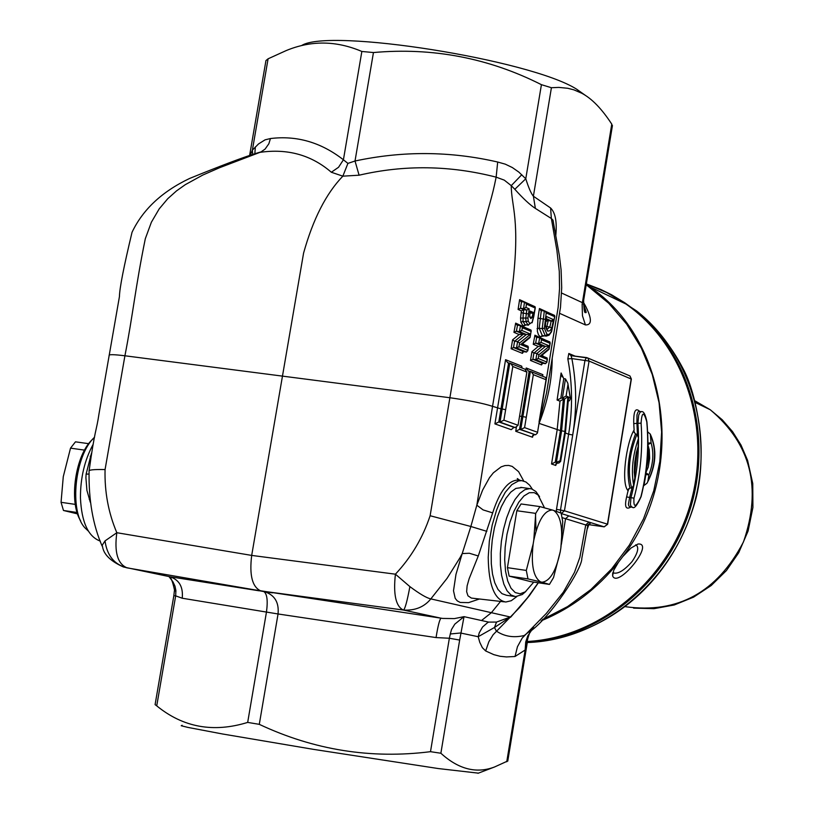 <?xml version="1.0" encoding="UTF-8"?>
<svg xmlns="http://www.w3.org/2000/svg" width="814" height="814" viewBox="0 0 814 814"><rect width="100%" height="100%" fill="white"/><g stroke="black" fill="none" stroke-linecap="round" stroke-linejoin="round"><path stroke-width="1.22" d="M182.143 725.284L181.217 725.732L187.8 727.38L222.476 733.974L313.644 749.389L438.268 768.548L478.367 773.147M301.729 45.472C329.365 27.89 529.853 59.666 576.475 89.082L586.06 95.849M93.091 444.454C84.625 460.042 80.403 477.859 80.444 497.903C81.583 522.323 88.217 536.731 100.346 541.127M507.783 760.958L494.536 766.991C476.414 773.87 458.516 769.291 440.873 753.245L430.494 751.678C371.103 759.177 314.031 750.07 259.29 724.348L247.68 722.405C213.461 732.956 183.15 727.441 156.736 705.86L155.087 704.629L173.84 595.695L175.671 595.858L175.885 590.506L174.969 586.111L172.904 581.766L168.966 576.556M450.305 633.974L449.359 638.247L459.666 640.069L464.031 616.656L454.812 624.135L451.526 629.476L450.305 633.974L460.48 632.997L478.205 636.711L494.454 627.482L496.54 622.069L488.644 622.1L487.515 622.72L482.58 626.994L479.253 632.793L478.205 636.711L479.751 642.287L482.366 647.69L485.663 650.956L488.868 641.727L493.121 634.747L519.424 607.712L529.527 595.461L538.349 582.773M485.663 650.956L493.823 654.649L500.081 656.288L506.45 656.929L515.028 656.501L525.152 649.999L528.337 636.273M249.572 155.708L265.954 60.572L268.091 58.801L286.192 50.58C311.07 40.273 336.294 40.568 361.854 51.465L373.453 52.544C432.58 47.263 488.573 57.977 541.422 84.676L551.414 87.719L558.831 87.403L567.785 88.278L573.951 89.866L581.654 93.193C591.697 98.423 601.739 108.73 611.772 124.145L612.342 126.119M584.371 295.96L583.638 300.397L582.366 302.645L561.568 293.009M516.788 596.611L511.233 600.732L505.779 602.014C494.485 599.959 488.624 585.042 488.227 557.285L489.336 541.168L492.195 525.061L496.571 510.134L499.236 503.459L505.27 492.267L511.874 484.574L518.569 480.901L521.805 480.657L525.905 481.98L529.619 485.164L532.325 489.163M502.197 409.004L505.647 409.696L512.81 366.504L510.785 363.522L509.798 363.176L500.02 422.11L515.221 427.554L518.06 425.274L503.907 420.177L500.02 422.11L498.809 421.957L500.976 408.852L492.541 406.328L512.362 286.854C520.594 219.485 511.273 206.278 511.253 185.643L514.824 189.286C523.178 198.596 530.026 204.975 535.368 208.404L533.394 196.215C531.216 193.742 528.673 187.932 525.773 178.775L518.833 172.09L512.362 167.562L505.26 164.153L497.69 162.027C450.295 151.109 402.737 150.773 355.016 161.009L347.914 163.4L343.416 159.788C321.133 142.389 296.815 135.307 270.462 138.543L265.079 139.835L258.537 143.936L252.381 150.122L250.142 155.505M542.338 619.617L567.592 606.572L590.903 589.529L611.67 568.874L629.344 545.136L643.498 518.894L653.744 490.801L659.839 461.589L661.619 431.969L659.075 402.716L652.268 374.552L641.391 348.168L626.749 324.216L608.73 303.266L586.222 284.727M530.382 371.398L522.893 416.595L526.292 417.277L533.343 374.674L531.349 371.744L528.215 370.909L526.22 367.979L525.946 369.637M533.343 374.674L546.041 379.731L545.858 377.543L545.207 377.289M539.234 422.1L537.433 433.048L535.541 434.808L519.556 429.375L515.73 431.288L532.529 437.25L532.468 436.416L534.35 434.656M537.372 432.214L524.582 427.615L520.757 429.527L519.556 429.375L521.703 416.442L519.586 416.086M518.06 425.274L526.872 372.1L525.05 369.23M509.798 363.176L507.61 362.678L505.575 359.696L494.912 423.891L498.809 421.957L514.021 427.391L511.182 429.67L494.912 423.891M522.089 368.05L521.713 366.168L505.575 359.696M515.221 427.554L514.021 427.391M542.612 376.251L542.877 374.654L542.582 376.241M558.119 307.55L539.082 423.372C547.608 401.902 551.994 380.301 552.218 358.567M535.368 208.404L551.363 218.518L556.868 250.163L559.279 271.316L559.544 288.665L558.129 307.509M529.202 308.893L525.936 307.438L526.444 304.131L535.144 308.007L532.203 322.151L529.812 323.646L528.194 321.031L527.96 318.06L529.202 308.893L526.8 310.073L523.778 309.707L521.377 310.877L520.543 318.05L520.879 322.212L523.199 326.099L526.119 324.908M530.799 304.812L519.597 299.674L518.091 309.442L521.377 310.877M545.726 340.181L534.91 335.195L533.241 344.302L538.308 346.428L531.949 351.689L530.494 360.46L541.503 364.947L541.717 363.675M550.315 313.512L539.438 308.516L537.962 318.132L537.362 331.339L538.471 334.798L540.14 336.731L544.2 335.877M526.75 328.256L515.659 323.127L513.949 332.346L519.159 334.544L512.596 339.825L511.1 348.728L513.522 347.537L514.58 341.249L523.402 334.167L526.373 334.523L517.592 341.615L514.59 341.249L512.596 339.825M523.89 344.546L522.619 343.62M531.084 331.451L530.158 337.189L530.586 334.157L521.855 330.433L522.354 327.716L531.084 331.451L530.586 334.147L519.576 343.03L518.966 346.733L527.726 350.356L526.566 352.045L523.555 351.668L522.405 353.357L522.629 352.055M589.692 523.483L587.759 525.702L588.939 524.735M588.095 524.837L589.387 524.745L588.491 524.297M590.181 523.534L587.189 525.396L587.718 526.037M586.406 357.56L571.041 355.647L571.876 358.598L589.061 361.06L587.81 358.007L586.507 357.55L585.001 360.215L572.71 435.002C576.892 409.137 576.617 383.669 571.876 358.598L567.826 358.903C572.496 383.618 572.761 408.709 568.63 434.198L572.71 435.002L560.48 510.042L556.491 509.381L556.349 511.314M570.99 355.657L568.813 353.479L567.826 358.903M588.827 524.735L587.382 528.673M604.151 526.831L589.387 524.745L604.273 526.831M607.631 524.297L604.11 526.821L588.939 522.089L585.765 524.877L579.904 557.203M562.159 517.653L587.189 525.396M560.714 512.962L560.48 510.042L564.448 510.795L589.061 361.06L631.369 379.09M533.964 627.818L524.277 635.51C513.705 638.013 504.375 636.517 496.286 631.013L494.485 627.482M579.894 557.244L574.46 572.425L563.359 592.165L546.326 613.441L522.222 638.044L517.45 646.723L515.028 656.501M588.939 522.089L568.783 515.873L565.557 518.691L561.334 544.474M523.738 481.033L518.599 471.672L512.22 466.412L508.669 465.425L504.955 465.577L501.119 466.87L493.365 472.822L489.519 477.625L482.641 490.048L476.882 505.026M568.783 515.873L561.263 513.553L564.448 510.795L607.447 524.175L631.186 378.917L629.965 375.956L587.81 358.007L570.858 355.626M629.11 375.6L629.965 375.956L631.369 379.029L607.641 524.257L604.212 526.831M568.487 400.793L569.383 400.844L570.482 398.494L568.386 396.937L568.538 398.3M562.077 376.892L561.111 372.995L563.756 378.663L565.465 378.886L567.796 383.129L570.197 397.649M568.386 396.937L565.364 431.624L560.653 461.375L558.78 463.095L557.61 462.942L555.748 464.662L555.799 465.466L556.115 463.542M565.465 378.886L562.372 398.107L566.106 396.042L567.948 384.696M560.602 460.571L556.42 462.291L558.78 463.095M562.372 398.107L564.56 399.033L567.918 396.754L566.106 396.042M564.194 399.013L561.833 398.097M561.365 398.036L557.091 400.04L559.991 401.16L563.726 398.962M557.61 462.942L555.25 462.128L551.536 464.011L555.799 465.466M561.111 372.995L557.091 400.04M525.936 307.438L523.534 308.628L520.502 308.272L518.091 309.442M526.444 304.131L525.264 302.34L520.787 301.445L519.597 299.674M535.144 308.007L534.666 306.542M523.524 308.628L526.8 310.073L525.773 318.233L526.058 321.805L528.042 325.061L532.203 322.151M528.194 321.031L526.068 321.805L523.005 321.438L523.209 313.125L521.082 312.657M528.439 325.183L524.969 324.694L523.005 321.438L520.879 322.212M532.997 313.309L532.112 317.267L530.901 318.6L529.629 316.86L530.168 311.07L533.15 312.383L532.997 313.309L529.873 312.932M531.298 331.044L530.606 329.904M530.158 337.189L529.812 337.749M530.087 336.843L520.665 344.536L528.174 347.649L527.726 350.346M522.354 327.716L521.143 325.844L516.88 325L515.659 323.127M520.665 344.536L522.232 343.935M528.174 347.649L527.676 346.123M518.966 346.733L516.544 347.914L513.522 347.537L523.555 351.668M519.576 343.03L517.602 341.615L516.544 347.914L526.566 352.045M530.586 334.157L526.373 334.523M521.855 330.433L519.444 331.573L516.391 331.206L517.49 325.244M549.053 348.657L539.906 356.308L547.212 359.33L546.774 361.996L538.247 358.496L538.848 354.833L549.542 346.001L541.025 342.399L541.514 339.723L550.03 343.335L548.789 349.532M550.03 343.335L549.542 341.799M541.514 339.723L540.313 337.871L536.619 337.261M539.906 356.308L541.412 355.708M547.212 359.33L546.713 357.814M546.774 361.996L545.624 363.654L542.653 363.288L532.875 359.289L530.494 360.46M538.247 358.496L535.866 359.666L532.875 359.289L533.903 353.073L531.949 351.689M538.848 354.833L536.894 353.449L533.903 353.073L542.47 346.031L545.411 346.388L536.894 353.449L535.866 359.666L545.624 363.654M549.542 346.001L545.411 346.388M541.025 342.399L538.654 343.528L535.632 343.162L533.241 344.302M551.729 328.174L553.581 319.668L546.296 316.453L545.238 325.763L547.71 331.125L550.05 330.728L551.729 328.174L549.847 326.974L546.957 329.456M553.581 319.668L551.231 320.838L547.608 320.523L545.889 321.632L545.339 324.41M546.072 318.569L551.231 320.838L549.847 326.974L546.876 326.618L548.249 320.482M546.296 316.453L546.082 317.755M546.194 312.922L554.68 316.687L551.516 331.359L549.308 334.289L547.069 334.513L544.373 328.184L546.194 312.922L545.024 311.152L541.127 310.5M554.68 316.687L554.202 315.232M544.322 310.887L542.216 328.622L544.373 328.184M545.97 336.09L542.277 335.531L539.204 328.256L542.216 328.622L545.319 335.907L547.069 334.513M540.527 336.925L542.277 335.531L546.153 336.121M537.047 328.693L539.204 328.256L541.32 310.531M545.39 325.956L546.876 326.618L545.899 328.296M533.15 312.383L530.016 312.006M527.96 318.06L520.543 318.05M513.949 332.346L516.361 331.196L523.402 334.167M519.159 334.544L523.351 334.157M534.91 335.195L536.111 337.047M541.503 364.947L542.653 363.288M538.308 346.428L542.47 346.031M542.419 346.021L535.612 343.162L536.711 337.281M539.438 308.516L540.608 310.266M634.991 477.024L633.434 485.744L631.674 488.135L629.914 487.932L628.245 489.926L626.617 496.906C624.369 506.684 625.773 510.063 630.819 507.041M638.237 446.194L636.345 452.533L634.737 462.454L634.269 471.967L634.808 477.889M638.135 445.828L638.39 437.739L636.975 434.238C629.13 454.12 627.36 472.079 631.674 488.135M633.536 484.472C631.115 470.757 632.682 455.626 638.247 439.082M634.045 431.756L635.459 434.035L636.975 434.238M646.031 470.614L648.544 458.313L647.791 446.53M645.492 474.552L648.89 474.827L646.153 472.965L643.976 485.51L646.988 483.262C656.226 466.035 657.325 449.654 650.284 434.106L647.629 431.807L648.046 444.566L651.098 442.918L647.832 443.019M650.986 436.192C656.603 450.284 655.555 465.343 647.852 481.379L648.89 474.827C653.255 463.634 653.988 453.001 651.098 442.918L650.284 434.106M647.822 444.536L649.287 449.918L649.643 458.404L648.229 467.134L645.726 472.914M647.852 481.379L646.988 483.262M559.717 313.38L585.439 324.928C591.931 325.132 592.002 318.915 585.653 306.268L583.485 302.36M639.723 411.446C635.429 407.214 633.434 411.284 633.75 423.636L634.116 429.985C626.444 442.144 620.604 483.648 628.194 490.852L628.723 488.634M641.137 496.54L640.923 496.713C635.673 507.733 633.363 508.231 633.984 498.188L630.962 497.639L630.402 504.375L630.952 506.227L632.346 507.254L630.117 506.939L628.784 505.932L628.428 504.1L629.639 497.466L626.617 496.906M637.443 434.432L636.924 423.341L633.75 423.636M633.984 498.188C640.547 473.84 642.918 448.84 641.086 423.168L636.924 423.341L636.975 414.906L637.952 412.016L639.102 411.365L641.34 411.65L640.048 412.281L638.695 415.13L637.901 423.473C639.733 448.85 637.423 473.575 630.962 497.639L629.639 497.466L632 488.105M641.086 423.168C641.89 411.599 643.793 411.162 646.784 421.856L646.774 421.794M641.544 411.681L641.34 411.65C643.528 410.958 645.39 414.357 646.906 421.825C649.155 447.334 647.222 472.273 641.106 496.632C637.118 505.504 634.198 509.045 632.346 507.254M646.784 421.856C649.023 447.385 647.069 472.334 640.923 496.713M634.014 430.962L634.208 432.6M635.459 434.045C628.123 454.019 626.271 471.978 629.904 487.912L629.914 487.932M532.112 317.267L529.649 316.982M549.999 371.978L546.56 392.836L539.082 423.372L560.439 430.647L555.25 462.128L556.42 462.291L561.609 430.799L564.896 431.451L567.918 396.754M504.375 601.851L471.357 598.076L467.969 595.817L466.636 591.686L467.114 585.917L469.118 578.764L478.276 555.962L492.663 512.881C499.715 491.066 508.292 480.128 518.396 480.057L521.805 480.657M91.463 453.256L86.111 474.094L85.908 477.686L86.915 490.394L90.313 502.258M90.232 456.206L90.965 456.298M89.876 499.175L89.235 499.297M478.276 555.962L469.363 553.255L462.21 553.571L455.972 574.358L453.5 590.761L455.199 598.341L457.264 600.874L460.225 602.452L468.579 602.635L479.263 599.053M486.853 531.349L470.868 526.495L476.821 505.189L483.089 509.9L492.663 512.881M470.217 276.394L430.118 515.74L470.868 526.495L462.21 553.571L460.175 557.437L447.079 578.327L430.83 598.901C426.74 598.056 419.759 593.966 409.89 586.619C407.183 601.119 405.057 608.933 403.49 610.052C415.099 610.724 424.216 607 430.83 598.901L510.347 617.012L496.54 622.069M347.914 163.4L342.847 176.16L359.096 175.203L355.016 161.009L373.453 52.544M252.666 154.589L252.381 150.122L268.091 58.801M254.833 153.795L255.352 146.917M256.145 153.327L261.05 151.892L265.099 149.084L268.844 143.773L270.462 138.543M145.319 238.695L151.384 222.222L159.188 208.893L167.735 198.728L176.516 190.893L185.297 184.656L202.737 175.071L219.811 167.623L259.931 152.36C287.576 148.362 311.386 154.996 331.339 172.253L338.543 167.277L343.416 159.788L361.854 51.465M331.339 172.253L342.847 176.16C326.119 193.508 313.034 219.159 303.581 253.103L251.689 555.413C249.247 575.284 252.299 587.128 260.816 590.923L267.704 591.859L254.385 589.814L263.828 591.575C267.124 593.823 267.989 600.691 266.443 612.169L247.68 722.405M359.096 175.203C404.385 164.682 450.071 165.323 496.143 177.157L497.69 162.027M470.217 276.353C491.524 194.75 491.341 200.916 496.143 177.157L504.263 180.128L511.253 185.643L521.774 174.735M514.824 189.286L525.773 178.775L541.422 84.676M546.55 392.836L560.49 307.305L561.711 287.729L561.111 270.055L559.401 255.789L552.95 220.075L551.363 218.518L550.59 207.997L533.394 196.215L551.414 87.719M552.971 220.075L554.761 230.382M506.746 761.772L525.152 649.999L525.722 641.961L527.787 635.866L531.898 629.853M494.454 627.482L509.31 617.745M583.455 304.121L585.653 306.268M488.644 622.1L464.031 616.656L454.375 618.599L442.684 618.426L267.704 591.859M259.29 724.348L278.052 613.97L436.05 637.576C437.922 625.966 439.58 619.505 441.015 618.182L403.276 610.022C395.808 606.328 393.193 594.383 395.411 574.185L251.689 555.413L116.829 532.712C114.194 552.228 117.613 563.939 127.086 567.867L254.385 589.814M263.828 591.575L272.375 592.836M156.736 705.86L175.671 595.858L182.234 598.229L278.052 613.97C279.151 602.401 274.654 594.973 264.54 591.686M174.501 589.967L175.916 591.595M538.237 582.763L527.421 597.852L510.602 617.256M254.446 589.824L260.979 590.954M182.234 598.229C183.323 586.823 179.161 579.649 169.729 576.709L168.915 576.546M89.143 470.573C94.973 428.266 96.306 432.102 99.043 413.553L109.157 355.525C108.445 354.334 113.695 354.416 124.918 355.779C132.886 315.059 135.439 287.027 145.309 238.736M409.89 586.619L395.411 574.185C411.172 557.386 422.741 537.901 430.118 515.74M102.086 546.011C92.908 524.857 88.573 499.949 89.092 471.286C88.238 469.892 93.569 469.322 105.067 469.566C104.497 491.86 108.425 512.912 116.829 532.712L105.026 540.893C107.051 555.616 114.347 564.601 126.923 567.836L127.086 567.867M105.026 540.893L102.218 545.217L102.849 548.188C104.701 555.443 111.589 561.711 123.494 566.992L169.729 576.709L259.147 590.811M533.77 582.102L525.305 591.839L520.095 593.793L515.231 592.582L511.009 588.227L507.712 580.993L505.555 571.316L504.68 559.808L505.168 547.201L506.98 534.33L509.991 522.028L514.01 511.08L518.772 502.218L523.962 495.97L529.253 492.724L534.299 492.653L538.085 495.004L544.495 507.804M539.55 496.662L535.856 491.503L531.817 488.99L529.782 488.603L524.908 489.662L519.912 493.335L515.028 499.491L510.531 507.814L506.623 517.918L503.52 529.273L501.393 541.31L500.335 553.418L500.407 564.977L501.607 575.386L503.856 584.126L507.041 590.771L510.999 595.003L515.516 596.631L522.252 594.525L525.854 591.452M535.47 513.349L536.039 530.972M514.112 596.418L506.491 595.278L501.953 593.65L497.975 589.417L494.77 582.773L492.501 574.043L491.29 563.634L491.198 552.096L492.256 539.997L494.383 527.971L497.496 516.625L501.404 506.542L505.932 498.219L510.826 492.083L515.842 488.41L522.008 487.535M549.44 584.411L553.53 577.574L560.236 551.719C556.003 571.255 549.888 581.42 541.9 582.214L549.44 584.411L530.82 581.664L509.137 576.129L507.427 567.663L516.839 510.734L521.062 503.958L539.906 506.593L535.714 513.38L533.76 540.384C538.156 520.512 544.352 510.388 552.34 510.022L539.906 506.593M541.9 582.214L540.516 581.857C533.343 577.187 530.891 564.59 533.15 544.088L526.302 570.431L527.981 578.907L540.516 581.857M509.137 576.129L527.981 578.907M507.427 567.663L526.302 570.431M552.34 510.022L553.713 510.449C560.734 515.466 563.105 528.011 560.836 548.087L560.236 551.719M560.836 548.087L562.739 521.581L561.151 513.156L553.713 510.449M533.15 544.088L533.76 540.384M516.839 510.734L535.714 513.38M92.674 439.245C75.468 454.263 68.468 501.566 80.617 520.818M88.37 531.104L84.961 527.869C68.925 510.989 74.807 454.995 94.526 437.281M77.574 513.909L63.472 510.48L61.05 502.309L63.278 476.658L70.523 448.148L75.468 441.829L88.736 443.681M77.116 512.494L63.472 510.48M75.305 504.395L61.05 502.309M84.564 450.122L70.523 448.148M586.345 283.984L606.786 292.562L625.905 304.009C684.808 344.933 712.382 428.927 690.262 504.639C668.365 580.402 599.684 637.515 527.472 641.483M541.147 620.807C571.336 608.445 597.11 588.919 618.477 562.22L613.715 570.319L612.627 575.885C617.511 589.102 655.514 542.409 637.993 544.017L631.003 548.036L622.771 556.583C687.382 472.608 669.617 339.479 588.837 286.314L586.253 284.544M622.761 556.603L618.487 562.22M635.724 544.81L636.212 544.993C639.132 547.629 637.759 553.144 632.091 561.538C624.44 570.217 618.304 574.043 613.705 573.015L612.952 572.303M585.958 311.742L584.228 309.859M586.355 283.903L600.854 289.509L611.355 294.658L624.745 302.747L634.279 309.696C689.906 353.266 713.542 436.691 689.794 510.378C666.218 584.106 598.249 638.583 527.38 641.992M436.05 637.576L449.359 638.247L430.494 751.678M440.873 753.245L459.666 640.069M611.772 124.145L582.132 304.294L582.458 315.761L585.439 324.928M555.779 235.622C557.122 221.896 555.392 212.688 550.59 207.997M546.041 379.731L539.061 421.967M522.893 416.595L520.757 429.527L535.541 434.808M524.582 427.615L526.292 417.277M512.81 366.504L526.872 372.1M503.907 420.177L505.647 409.696M500.976 408.852L508.587 363.024M532.529 437.25L532.865 435.246M542.877 374.654L526.22 367.979M516.381 427.401L515.73 431.288M521.703 416.442L529.181 371.255M543.009 355.891L541.788 355.382M511.1 348.728L522.405 353.357M575.152 356.156L568.813 353.479M565.323 432.987L568.63 434.198L556.491 509.381M559.991 401.16L557.142 429.985L551.536 464.011M476.851 505.189L492.541 406.328C483.089 403.286 468.833 400.417 449.776 397.72L124.918 355.779L105.067 469.566M560.124 460.409L564.896 431.451L565.537 431.705L568.548 397.72M564.56 399.033L561.609 430.799M563.756 378.663L560.856 398.026M560.439 430.647L563.38 398.941M524.542 302.075L523.534 308.628M521.52 301.719L520.502 308.262L523.778 309.717L523.209 313.125L528.367 313.939M523.199 326.099L524.969 324.694L528.042 325.061L529.812 323.646M532.112 322.782L533.781 316.483M533.76 316.615L535.327 307.611M520.522 325.6L519.413 331.573L526.424 334.534M538.654 343.528L545.461 346.398M539.713 337.637L538.624 343.528M546.601 329.334L547.71 331.125M547.629 320.523L553.306 321.398M545.207 325.213L545.238 325.763M548.26 320.482L545.929 319.454M537.962 318.132L545.166 319.383M551.434 331.959L551.516 331.359M634.645 474.593L637.25 449.501M86.111 474.094L88.899 474.074M491.381 612.698L500.539 601.424M481.532 620.522L491.371 612.688M267.48 591.819L403.276 610.022M695.237 400.997L710.266 409.757C750.986 444.006 762.057 488.054 743.477 541.91C717.144 592.277 677.818 613.878 625.508 606.715M612.22 295.126L636.589 310.928C692.47 354.67 715.933 438.695 691.554 512.505C667.348 586.375 598.422 640.313 527.289 642.531C601.271 638.38 670.4 587.779 695.227 501.19C708.577 453.439 696.804 393.213 682.692 367.969C670.889 345.533 655.514 326.526 636.589 310.928L634.279 309.696M477.981 773.3L494.536 766.991M527.431 641.707L507.753 761.151M576.475 89.082L581.654 93.193M612.433 125.56L583.638 300.397C583.841 309.778 584.523 313.777 585.683 312.393C586.752 313.502 586.009 310.795 583.455 304.273M531.369 371.754L545.858 377.554M537.423 433.048L546.336 379.09M510.795 363.532L525.783 369.525M508.424 362.993L507.61 362.668M532.57 435.846L532.478 436.416M529.019 371.225L528.215 370.899M529.711 632.6L529.934 631.613C550.732 617.114 582.346 568.548 581.807 558.424L587.769 525.671M567.796 383.129L570.482 398.494M565.537 431.705L560.653 461.375M555.84 464.122L555.748 464.662M561.334 374.471L561.64 375.702M525.274 302.35L535.073 306.715M521.153 325.854L531.023 330.077M530.026 337.576L522.049 344.088M522.293 343.884L528.082 346.286M528.367 347.242L527.757 350.895M550.223 342.948L549.114 348.992M540.333 337.881L549.949 341.972M548.992 349.369L541.239 355.86M541.483 355.647L547.12 357.977M547.405 358.923L546.804 362.525M546.326 316.992L545.37 325.559L547.191 329.497M545.034 311.162L554.599 315.415M546.214 336.121L549.063 335.175L551.536 331.756L554.853 316.3M520.787 301.445L521.316 301.679M516.88 325L517.389 325.224M633.445 485.693L635.022 477.564M638.288 446.062L634.91 462.372L634.472 471.723L635.062 477.391M638.278 446.021L638.39 437.739M587.779 285.816L586.172 285.042M628.388 489.316L628.245 489.926M519.841 480.311L517.287 478.54L518.396 480.067M554.792 230.504L553.011 220.146M550.01 371.876L546.54 392.918M529.741 632.559C527.635 638.512 526.861 641.564 527.421 641.727M169.047 576.566C170.737 576.627 172.558 581.104 174.501 590.008M174.43 590.577L173.84 595.655M109.259 354.975L119.424 296.662C119.587 288.156 123.789 266.687 132.041 232.265C142.888 209.483 162.067 191.555 189.591 178.47C220.248 165.975 242.419 157.59 256.105 153.327M538.085 495.004L535.856 491.503M525.305 591.839L522.252 594.525M520.746 487.362L529.782 488.603M588.837 286.314L625.905 304.009M612.627 575.885L612.688 573.26M613.034 572.446L613.705 573.015M633.587 608.129L653.968 608.679L674.216 604.985L693.559 597.161L711.202 585.52L726.454 570.522L738.705 552.757L748.097 531.013L752.919 507.427L752.757 483.516L747.608 460.429L741.035 445.116L732.58 431.654L722.242 419.78L710.266 409.757L695.695 402.706"/></g></svg>
